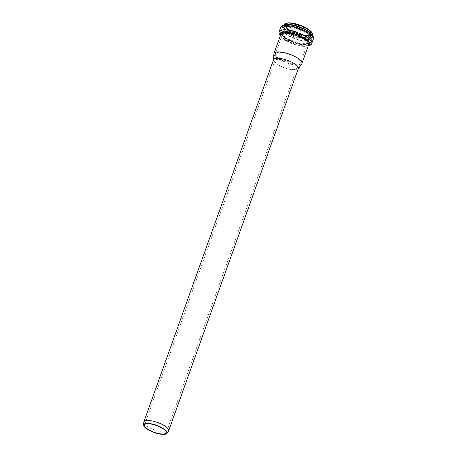 <?xml version="1.0" encoding="UTF-8"?>
<svg xmlns="http://www.w3.org/2000/svg" width="457" height="457" viewBox="0 0 457 457"><rect width="100%" height="100%" fill="white"/><g stroke="black" fill="none" stroke-linecap="round" stroke-linejoin="round"><path stroke-width="0.34" stroke-dasharray="2.29 1.71" d="M143.784 422.222A13.173 4.056 -160.3 0 0 152.924 429.369A13.173 4.056 -160.3 0 0 167.096 431.911A13.173 4.056 -160.3 0 0 168.502 431.071M295.313 69.373A11.539 3.547 -160.3 0 0 296.542 68.636A11.539 3.547 -160.3 0 0 296.684 68.361A11.539 3.547 -160.3 0 0 287.019 61.129A11.539 3.547 -160.3 0 0 274.96 60.581A11.539 3.547 -160.3 0 0 274.897 60.884A11.539 3.547 -160.3 0 0 282.894 67.145A11.539 3.547 -160.3 0 0 295.313 69.373M273.549 59.656A13.173 4.056 -160.3 0 0 273.48 60.004A13.173 4.056 -160.3 0 0 282.615 67.15A13.173 4.056 -160.3 0 0 296.793 69.693A13.173 4.056 -160.3 0 0 298.192 68.853A13.173 4.056 -160.3 0 0 298.358 68.539M299.027 63.997A13.379 4.119 -160.3 0 0 300.455 63.146A13.379 4.119 -160.3 0 0 300.62 62.826A13.379 4.119 -160.3 0 0 289.412 54.44A13.379 4.119 -160.3 0 0 275.428 53.806A13.379 4.119 -160.3 0 0 275.354 54.16A13.379 4.119 -160.3 0 0 284.631 61.415A13.379 4.119 -160.3 0 0 299.027 63.997M306.081 44.295A13.379 4.119 -160.3 0 0 307.675 43.129A13.379 4.119 -160.3 0 0 296.467 34.743A13.379 4.119 -160.3 0 0 282.483 34.104A13.379 4.119 -160.3 0 0 291.16 41.496A13.379 4.119 -160.3 0 0 306.081 44.295M306.184 44.346A13.504 4.153 -160.3 0 0 307.789 43.169A13.504 4.153 -160.3 0 0 296.479 34.703A13.504 4.153 -160.3 0 0 282.363 34.064A13.504 4.153 -160.3 0 0 291.126 41.524A13.504 4.153 -160.3 0 0 306.184 44.346M273.897 53.875A14.853 4.57 -160.3 0 0 284.197 61.935A14.853 4.57 -160.3 0 0 300.18 64.797A14.853 4.57 -160.3 0 0 301.757 63.849M306.253 44.152A13.504 4.153 -160.3 0 0 307.858 42.975A13.504 4.153 -160.3 0 0 296.547 34.509A13.504 4.153 -160.3 0 0 282.437 33.869A13.504 4.153 -160.3 0 0 291.195 41.324A13.504 4.153 -160.3 0 0 306.253 44.152M306.955 43.821A14.098 4.336 -160.3 0 0 295.296 33.235A14.098 4.336 -160.3 0 0 283.82 36.451A14.098 4.336 -160.3 0 0 306.955 43.821M307.51 44.049A14.755 4.541 -160.3 0 0 295.313 32.973A14.755 4.541 -160.3 0 0 283.306 36.337A14.755 4.541 -160.3 0 0 307.51 44.049M308.823 43.432A15.875 4.884 -160.3 0 0 310.714 42.044A15.875 4.884 -160.3 0 0 297.416 32.093A15.875 4.884 -160.3 0 0 280.821 31.339A15.875 4.884 -160.3 0 0 291.12 40.107A15.875 4.884 -160.3 0 0 308.823 43.432M309.743 40.867A15.875 4.884 -160.3 0 0 311.634 39.479A15.875 4.884 -160.3 0 0 298.33 29.528A15.875 4.884 -160.3 0 0 281.74 28.78A15.875 4.884 -160.3 0 0 292.034 37.543A15.875 4.884 -160.3 0 0 309.743 40.867M309.246 39.319A14.795 4.553 -160.3 0 0 297.01 28.208A14.795 4.553 -160.3 0 0 284.968 31.584A14.795 4.553 -160.3 0 0 309.246 39.319M309.075 39.205A14.578 4.484 -160.3 0 0 297.021 28.254A14.578 4.484 -160.3 0 0 285.157 31.579A14.578 4.484 -160.3 0 0 309.075 39.205M308.578 37.657A13.504 4.153 -160.3 0 0 310.189 36.474A13.504 4.153 -160.3 0 0 298.878 28.008A13.504 4.153 -160.3 0 0 284.762 27.369A13.504 4.153 -160.3 0 0 293.52 34.829A13.504 4.153 -160.3 0 0 308.578 37.657M309.366 35.457A13.504 4.153 -160.3 0 0 310.971 34.281A13.504 4.153 -160.3 0 0 299.661 25.815A13.504 4.153 -160.3 0 0 285.551 25.175A13.504 4.153 -160.3 0 0 294.308 32.63A13.504 4.153 -160.3 0 0 309.366 35.457M309.835 35.263A13.91 4.279 -160.3 0 0 298.33 24.821A13.91 4.279 -160.3 0 0 287.013 27.991A13.91 4.279 -160.3 0 0 309.835 35.263M285.676 23.45A14.567 4.484 -160.3 0 0 292.286 31.647A14.567 4.484 -160.3 0 0 310.372 35.543A14.567 4.484 -160.3 0 0 311.971 32.87M284.163 24.678A14.978 4.61 -160.3 0 0 293.874 32.95A14.978 4.61 -160.3 0 0 310.577 36.086A14.978 4.61 -160.3 0 0 312.359 34.772M285.459 24.724A14.978 4.61 -160.3 0 0 283.677 26.032A14.978 4.61 -160.3 0 0 293.394 34.304A14.978 4.61 -160.3 0 0 310.092 37.434A14.978 4.61 -160.3 0 0 311.874 36.126A14.978 4.61 -160.3 0 0 311.331 33.984M310.423 38.468A15.692 4.827 -160.3 0 0 297.45 26.689A15.692 4.827 -160.3 0 0 284.677 30.265A15.692 4.827 -160.3 0 0 310.423 38.468M310.594 38.588A15.909 4.896 -160.3 0 0 297.438 26.637A15.909 4.896 -160.3 0 0 284.494 30.265A15.909 4.896 -160.3 0 0 310.594 38.588M280.655 27.437A17.349 5.335 -160.3 0 0 291.909 37.017A17.349 5.335 -160.3 0 0 311.257 40.65A17.349 5.335 -160.3 0 0 313.319 39.136M279.124 31.716A17.349 5.335 -160.3 0 0 290.372 41.296A17.349 5.335 -160.3 0 0 309.726 44.929A17.349 5.335 -160.3 0 0 311.788 43.409M280.375 35.623A15.852 4.878 -160.3 0 0 292.903 43.478A15.852 4.878 -160.3 0 0 307.972 45.757A15.852 4.878 -160.3 0 0 308.338 45.637M280.449 35.418A15.601 4.799 -160.3 0 0 292.589 43.301A15.601 4.799 -160.3 0 0 307.755 45.666A15.601 4.799 -160.3 0 0 308.412 45.432M306.881 46.077A14.853 4.57 -160.3 0 0 308.646 44.78L307.333 45.637L305.67 45.894C302.186 46.294 293.714 44.409 286.825 40.656C279.901 36.503 280.809 35.452 280.678 34.766A14.853 4.57 -160.3 0 0 290.315 42.969A14.853 4.57 -160.3 0 0 306.881 46.077M274.96 60.581L144.481 424.993M296.684 68.361L166.205 432.773M296.542 68.636L300.455 63.146M274.897 60.884L275.354 54.16M282.483 34.104L275.428 53.806M307.675 43.129L300.62 62.826M307.789 43.169L305.093 44.032C301.923 44.392 294.268 42.69 288.024 39.291C281.621 35.406 282.597 34.618 282.437 33.869L282.363 34.064M308.149 44.089C309.675 43.552 310.526 42.872 310.714 42.044L311.634 39.479C312.051 38.514 311.72 37.308 310.64 35.857L308.435 33.784C305.893 31.87 302.637 30.191 298.672 28.751C294.594 27.3 290.938 26.517 287.699 26.397L284.791 26.609C283.037 27.054 282.02 27.774 281.74 28.78L280.821 31.339C280.21 32.915 281.255 34.801 283.963 37C290.121 41.267 297.033 43.741 304.699 44.42L308.149 44.089M310.189 36.474L310.189 36.297C309.903 36.263 311.228 35.572 304.939 31.67L293.417 27.3C286.579 26.02 286.259 26.786 285.145 27.054L284.762 27.369L285.551 25.175C285.242 26.523 286.996 28.328 290.801 30.59L301.243 34.663C307.567 36.046 309.383 35.315 309.595 35.24L310.971 34.281L310.189 36.474M284.071 24.929L283.677 26.032C283.277 25.478 284.791 25.101 288.236 24.889C293.811 25.272 299.615 27.032 305.642 30.162C312.737 34.435 311.708 35.389 311.874 36.126L312.274 35.023M280.261 35.937L282.78 38.285L293.171 43.621L304.79 46.168L308.229 45.951"/><path stroke-width="0.69" d="M166.868 433.362L168.502 431.071A13.173 4.056 -160.3 0 0 168.667 430.757A13.173 4.056 -160.3 0 0 157.631 422.502A13.173 4.056 -160.3 0 0 143.858 421.874A13.173 4.056 -160.3 0 0 143.784 422.222L143.595 425.027A12.408 3.816 -160.3 0 0 152.198 431.756A12.408 3.816 -160.3 0 0 165.548 434.15A12.408 3.816 -160.3 0 0 166.868 433.362A12.408 3.816 -160.3 0 0 156.631 425.29A12.408 3.816 -160.3 0 0 143.595 425.027M164.834 433.779A11.539 3.547 -160.3 0 0 166.205 432.773A11.539 3.547 -160.3 0 0 156.54 425.541A11.539 3.547 -160.3 0 0 144.481 424.993A11.539 3.547 -160.3 0 0 151.964 431.362A11.539 3.547 -160.3 0 0 164.834 433.779M168.667 430.757L298.358 68.539A13.173 4.056 -160.3 0 0 287.322 60.284A13.173 4.056 -160.3 0 0 273.549 59.656L143.858 421.874M298.301 68.704L301.757 63.849A14.853 4.57 -160.3 0 0 301.946 63.494A14.853 4.57 -160.3 0 0 289.504 54.189A14.853 4.57 -160.3 0 0 273.977 53.48A14.853 4.57 -160.3 0 0 273.897 53.875L273.492 59.821M311.971 32.87A14.567 4.484 -160.3 0 0 299.901 25.141A14.567 4.484 -160.3 0 0 285.676 23.45M284.163 24.678C284.294 23.987 285.105 23.444 286.602 23.044L289.321 22.85C292.451 22.97 296.016 23.741 300.021 25.164C303.859 26.563 306.99 28.18 309.423 30.002L311.497 31.944C312.417 33.23 312.702 34.172 312.359 34.772A14.978 4.61 -160.3 0 0 299.815 25.386A14.978 4.61 -160.3 0 0 284.163 24.678L284.071 24.929M311.331 33.984A14.978 4.61 -160.3 0 0 299.329 26.74A14.978 4.61 -160.3 0 0 285.459 24.724M280.655 27.437C281.049 26.198 282.243 25.352 284.237 24.895L287.584 24.678C291.052 24.844 294.931 25.689 299.226 27.214C303.505 28.768 307.024 30.585 309.789 32.658L312.154 34.881C313.411 36.497 313.799 37.914 313.319 39.136A17.349 5.335 -160.3 0 0 298.787 28.26A17.349 5.335 -160.3 0 0 280.655 27.437L279.124 31.716L279.033 33.624L280.261 35.937M313.319 39.136L311.788 43.409A17.349 5.335 -160.3 0 0 297.256 32.538A17.349 5.335 -160.3 0 0 279.124 31.716M308.338 45.637A15.852 4.878 -160.3 0 0 296.576 34.429A15.852 4.878 -160.3 0 0 280.375 35.623M308.412 45.432A15.601 4.799 -160.3 0 0 296.542 34.526A15.601 4.799 -160.3 0 0 280.449 35.418M301.946 63.494L308.646 44.78A14.853 4.57 -160.3 0 0 296.205 35.469A14.853 4.57 -160.3 0 0 280.678 34.766L273.977 53.48M311.788 43.409C311.583 44.375 310.589 45.174 308.818 45.809L308.229 45.951"/></g></svg>
